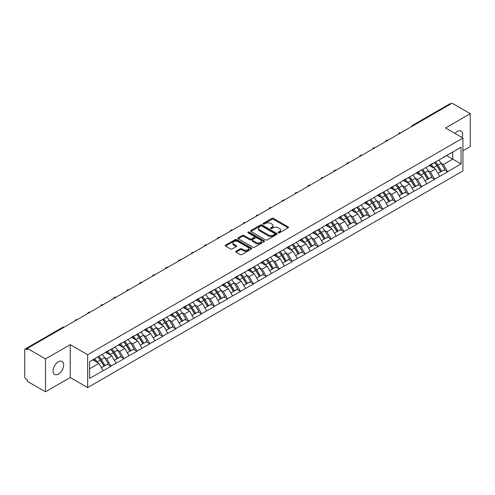<?xml version="1.0" encoding="UTF-8"?>
<svg xmlns="http://www.w3.org/2000/svg" width="495" height="495" viewBox="0 0 495 495"><rect width="100%" height="100%" fill="white"/><g stroke="black" fill="none" stroke-linecap="round" stroke-linejoin="round"><path stroke-width="0.74" d="M278.357 232.805A0.804 0.464 0 0 0 279.496 232.805L288.152 227.805A1.151 0.662 0 0 0 288.486 227.335A1.151 0.662 0 0 0 288.152 226.865L273.488 218.4A1.151 0.662 0 0 0 271.86 218.4L263.204 223.4A0.804 0.464 0 0 0 262.969 223.728A0.804 0.464 0 0 0 263.204 224.056A0.804 0.464 0 0 0 264.342 224.056L265.462 223.412A3.688 2.128 0 0 1 270.678 223.412L271.897 224.117A3.688 2.128 0 0 1 272.98 225.621A3.688 2.128 0 0 1 271.897 227.125L270.777 227.774A0.804 0.464 0 0 0 270.542 228.102A0.804 0.464 0 0 0 270.777 228.43A0.804 0.464 0 0 0 271.922 228.43L273.042 227.78A3.688 2.128 0 0 1 278.252 227.78L279.477 228.486A3.688 2.128 0 0 1 280.554 229.996A3.688 2.128 0 0 1 279.477 231.499L278.357 232.143A0.804 0.464 0 0 0 278.116 232.477A0.804 0.464 0 0 0 278.357 232.805L278.357 232.143M58.36 361.802A7.512 4.337 -60 0 1 62.116 361.43A7.512 4.337 -60 0 1 63.267 367.451A7.512 4.337 -60 0 1 58.36 374.065A7.512 4.337 -60 0 1 54.605 374.437A7.512 4.337 -60 0 1 53.454 368.422A7.512 4.337 -60 0 1 58.36 361.802M455.004 133.452A7.512 4.337 -60 0 1 457.386 131.429A7.512 4.337 -60 0 1 461.142 131.051A7.512 4.337 -60 0 1 462.132 137.567M236.096 251.231A1.151 0.662 0 0 0 235.756 251.701A1.151 0.662 0 0 0 236.096 252.172L240.211 254.541A1.151 0.662 0 0 0 241.838 254.541L251.454 248.997A1.151 0.662 0 0 0 251.788 248.527A1.151 0.662 0 0 0 251.454 248.057L236.789 239.586A1.151 0.662 0 0 0 235.162 239.586L225.547 245.136A1.151 0.662 0 0 0 225.213 245.607A1.151 0.662 0 0 0 225.547 246.077L230.515 248.948A1.151 0.662 0 0 0 232.143 248.948L236.257 246.572A1.151 0.662 0 0 0 236.598 246.102A1.151 0.662 0 0 0 236.257 245.631L233.795 244.208A3.081 1.782 0 0 1 232.891 242.952A3.081 1.782 0 0 1 234.797 241.306A3.081 1.782 0 0 1 238.151 241.69L247.809 247.265A3.081 1.782 0 0 1 248.707 248.527A3.081 1.782 0 0 1 246.807 250.167A3.081 1.782 0 0 1 243.447 249.783L241.838 248.855A1.151 0.662 0 0 0 240.211 248.855L236.096 251.231L236.096 252.172M70.228 344.65L45.497 358.925L27.324 348.43L452.077 103.201L470.25 113.695L445.519 127.976L462.949 138.037L87.658 354.711L70.228 344.65L70.228 377.518L87.658 387.579L87.658 354.711M265.543 239.92A1.151 0.662 0 0 0 267.176 239.92L276.785 234.37A1.151 0.662 0 0 0 277.126 233.9A1.151 0.662 0 0 0 276.785 233.43L262.121 224.959A1.151 0.662 0 0 0 260.494 224.959L250.885 230.509A1.151 0.662 0 0 0 250.544 230.979A1.151 0.662 0 0 0 250.885 231.45L265.543 239.92M248.391 232.978A0.804 0.464 0 0 1 249.214 233.089L264.101 241.69L254.504 247.228A1.151 0.662 0 0 1 252.877 247.228L238.213 238.763L242.327 236.406L242.327 235.447L238.213 237.823A1.151 0.662 0 0 0 237.878 238.293A1.151 0.662 0 0 0 238.213 238.763L238.213 237.823M242.327 236.406A1.151 0.662 0 0 1 243.955 236.406L243.955 235.447A1.151 0.662 0 0 0 242.327 235.447M243.955 235.447L249.907 238.881A1.151 0.662 0 0 0 251.534 238.881L254.263 237.309A1.151 0.662 0 0 0 254.597 236.839A1.151 0.662 0 0 0 254.263 236.369L248.069 232.792A0.804 0.464 0 0 1 247.834 232.464A0.804 0.464 0 0 1 248.335 232.031A0.804 0.464 0 0 1 249.214 232.136L264.12 240.743A1.151 0.662 0 0 1 264.454 241.213A1.151 0.662 0 0 1 264.12 241.684L264.12 240.743M87.658 387.579L462.949 170.911L462.949 138.037M97.843 356.926A7.864 4.542 -120 0 1 100.534 360.075L104.198 366.127L107.39 364.283L110.936 366.331L106.79 358.856L104.488 357.526M110.936 366.331L89.564 378.378L89.564 361.703L461.037 147.238L461.037 163.913L447.554 171.697L443.402 164.513L441.101 163.183M434.455 162.583A7.864 4.542 -120 0 1 437.147 165.732L440.81 171.784L444.009 169.94L447.554 171.697M447.554 171.988L434.604 179.171L430.458 171.988L428.156 170.657M421.505 170.063A7.864 4.542 -120 0 1 424.203 173.207L427.866 179.258L431.058 177.414L434.604 179.171M434.604 179.462L421.66 186.646L417.508 179.462L415.212 178.132M408.561 177.538A7.864 4.542 -120 0 1 411.252 180.681L414.915 186.733L418.114 184.889L421.66 186.646M421.66 186.937L408.709 194.12L404.564 186.937L402.262 185.606M395.616 185.012A7.864 4.542 -120 0 1 398.308 188.156L401.971 194.207L405.164 192.363L408.709 194.12M408.709 194.411L395.765 201.595L391.613 194.411L389.318 193.081M382.666 192.487A7.864 4.542 -120 0 1 385.357 195.63L389.027 201.682L392.219 199.838L395.765 201.595M395.765 201.886L382.821 209.069L378.669 201.886L376.367 200.555M369.722 199.961A7.864 4.542 -120 0 1 372.413 203.105L376.076 209.156L379.275 207.312L382.821 209.069M382.821 209.36L369.87 216.55L365.725 209.36L363.423 208.03M356.771 207.436A7.864 4.542 -120 0 1 359.469 210.579L363.132 216.631L366.325 214.787L369.87 216.55M369.87 216.835L356.926 224.025L352.774 216.835L350.479 215.504M343.827 214.91A7.864 4.542 -120 0 1 346.519 218.054L350.182 224.105L353.381 222.261L356.926 224.025M356.926 224.309L343.976 231.499L339.83 224.309L337.528 222.979M330.883 222.385A7.864 4.542 -120 0 1 333.574 225.528L337.237 231.58L340.43 229.736L343.976 231.499M343.976 231.784L331.031 238.974L326.879 231.784L324.584 230.46M317.932 229.859A7.864 4.542 -120 0 1 320.624 233.003L324.293 239.054L327.486 237.21L331.031 238.974M331.031 239.258L318.087 246.448L313.935 239.258L311.633 237.934M304.988 237.334A7.864 4.542 -120 0 1 307.68 240.483L311.343 246.529L314.542 244.685L318.087 246.448M318.087 246.733L305.137 253.923L300.991 246.733L298.689 245.409M292.038 244.808A7.864 4.542 -120 0 1 294.735 247.958L298.398 254.009L301.591 252.159L305.137 253.923M305.137 254.207L292.192 261.397L288.041 254.207L285.745 252.883M279.093 252.283A7.864 4.542 -120 0 1 281.785 255.432L285.448 261.484L288.647 259.634L292.192 261.397M292.192 261.682L279.242 268.872L275.096 261.682L272.795 260.358M266.149 259.757A7.864 4.542 -120 0 1 268.841 262.907L272.504 268.958L275.696 267.108L279.242 268.872M279.242 269.156L266.298 276.346L262.146 269.156L259.85 267.832M253.199 267.232A7.864 4.542 -120 0 1 255.89 270.381L259.559 276.433L262.752 274.583L266.298 276.346M266.298 276.631L253.353 283.821L249.202 276.631L246.9 275.307M240.254 274.706A7.864 4.542 -120 0 1 242.946 277.856L246.609 283.907L249.808 282.063L253.353 283.821M253.353 284.105L240.403 291.295L236.257 284.105L233.956 282.781M227.304 282.181A7.864 4.542 -120 0 1 230.002 285.33L233.665 291.382L236.858 289.538L240.403 291.295M240.403 291.58L227.459 298.77L223.307 291.58L221.011 290.256M214.36 289.655A7.864 4.542 -120 0 1 217.051 292.805L220.714 298.856L223.913 297.012L227.459 298.77M227.459 299.054L214.508 306.244L210.363 299.054L208.061 297.73M201.416 297.13A7.864 4.542 -120 0 1 204.107 300.279L207.77 306.331L210.963 304.487L214.508 306.244M214.508 306.529L201.564 313.719L197.412 306.529L195.117 305.205M188.465 304.604A7.864 4.542 -120 0 1 191.157 307.754L194.826 313.805L198.019 311.961L201.564 313.719M201.564 314.003L188.62 321.193L184.468 314.003L182.166 312.679M175.521 312.079A7.864 4.542 -120 0 1 178.212 315.228L181.875 321.28L185.074 319.436L188.62 321.193M188.62 321.478L175.669 328.668L171.524 321.478L169.222 320.154M162.57 319.553A7.864 4.542 -120 0 1 165.268 322.703L168.931 328.754L172.124 326.91L175.669 328.668M175.669 328.958L162.725 336.142L158.573 328.958L156.278 327.628M149.626 327.028A7.864 4.542 -120 0 1 152.318 330.177L155.981 336.229L159.18 334.385L162.725 336.142M162.725 336.433L149.775 343.617L145.629 336.433L143.327 335.103M136.682 334.502A7.864 4.542 -120 0 1 139.373 337.652L143.036 343.703L146.229 341.859L149.775 343.617M149.775 343.907L136.83 351.091L132.679 343.907L130.383 342.577M123.731 341.977A7.864 4.542 -120 0 1 126.423 345.126L130.092 351.178L133.285 349.334L136.83 351.091M136.83 351.382L123.886 358.566L119.734 351.382L117.433 350.052M110.787 349.451A7.864 4.542 -120 0 1 113.479 352.601L117.142 358.652L120.341 356.808L123.886 358.566M123.886 358.856L110.936 366.04M106.536 351.617L110.936 349.365M106.79 358.856L111.851 355.93L105.46 352.242M115.997 363.12L111.851 355.93M119.487 344.143L123.886 341.89M119.734 351.382L124.796 348.455L118.404 344.768M128.948 355.645L124.796 348.455M132.431 336.668L136.83 334.416M132.679 343.907L137.746 340.981L131.354 337.293M141.892 348.171L137.746 340.981M145.382 329.194L149.775 326.941M145.629 336.433L150.69 333.506L144.299 329.818M154.842 340.696L150.69 333.506M158.326 321.719L162.725 319.467M158.573 328.958L163.635 326.032L157.249 322.344M167.786 333.222L163.635 326.032M171.27 314.245L175.669 311.992M171.524 321.478L176.585 318.557L170.193 314.87M180.731 325.747L176.585 318.557M184.22 306.77L188.62 304.518M184.468 314.003L189.529 311.083L183.138 307.395M193.681 318.273L189.529 311.083M197.165 299.296L201.564 297.043M197.412 306.529L202.48 303.608L196.088 299.921M206.625 310.798L202.48 303.608M210.115 291.821L214.508 289.569M210.363 299.054L215.424 296.134L209.032 292.446M219.576 303.324L215.424 296.134M223.059 284.347L227.459 282.094M223.307 291.58L228.368 288.659L221.983 284.971M232.52 295.849L228.368 288.659M236.004 276.872L240.403 274.62M236.257 284.105L241.319 281.185L234.927 277.497M245.464 288.368L241.319 281.185M248.954 269.398L253.353 267.145M249.202 276.631L254.263 273.71L247.871 270.022M258.415 280.894L254.263 273.71M261.898 261.923L266.298 259.671M262.146 269.156L267.213 266.236L260.822 262.548M271.359 273.419L267.213 266.236M274.849 254.449L279.242 252.196M275.096 261.682L280.158 258.761L273.766 255.074M284.309 265.945L280.158 258.761M287.793 246.974L292.192 244.722M288.041 254.207L293.102 251.287L286.716 247.593M297.254 258.47L293.102 251.287M300.737 239.5L305.137 237.247M300.991 246.733L306.052 243.812L299.661 240.118M310.198 250.996L306.052 243.812M313.688 232.025L318.087 229.773M313.935 239.258L318.997 236.338L312.605 232.644M323.148 243.521L318.997 236.338M326.632 224.551L331.031 222.298M326.879 231.784L331.947 228.863L325.555 225.169M336.093 236.047L331.947 228.863M339.582 217.076L343.976 214.824M339.83 224.309L344.891 221.389L338.5 217.695M349.043 228.572L344.891 221.389M352.527 209.602L356.926 207.349M352.774 216.835L357.836 213.914L351.45 210.22M361.987 221.098L357.836 213.914M365.471 202.127L369.87 199.875M365.725 209.36L370.786 206.44L364.394 202.746M374.932 213.623L370.786 206.44M378.421 194.653L382.821 192.4M378.669 201.886L383.73 198.965L377.339 195.271M387.882 206.149L383.73 198.965M391.366 187.178L395.765 184.926M391.613 194.411L396.681 191.485L390.289 187.797M400.826 198.674L396.681 191.485M404.316 179.697L408.709 177.451M404.564 186.937L409.625 184.01L403.233 180.322M413.777 191.2L409.625 184.01M417.26 172.223L421.66 169.971M417.508 179.462L422.569 176.536L416.184 172.848M426.721 183.725L422.569 176.536M430.204 164.748L434.604 162.496M430.458 171.988L435.52 169.061L429.128 165.373M439.665 176.251L435.52 169.061M450.827 103.925L413.232 125.631M412.706 125.934A1.763 1.015 120 0 1 413.152 125.582A1.763 1.015 60 0 0 412.273 125.495L449.868 103.789A1.763 1.015 60 0 1 450.747 103.876M443.155 157.274L447.554 155.022M443.402 164.513L452.739 159.124L452.739 152.027L461.037 147.238M446.595 155.572L461.037 163.913M462.949 150.783L470.25 146.57L470.25 113.695M45.497 358.925L45.497 391.799L27.324 381.305L27.324 379.863L25.994 379.096A1.763 1.015 -120 0 1 24.75 376.943L24.75 349.823A1.763 1.015 -120 0 1 25.115 349.018A1.763 1.015 -120 0 1 25.994 349.105L27.324 349.872L27.324 348.43M45.497 391.799L70.228 377.518M89.564 368.794L98.901 363.404L92.763 359.859M103.053 370.594L98.901 363.404M436.967 165.874L437.376 166.11M424.017 173.349L424.432 173.584M411.073 180.824L411.481 181.059M398.122 188.298L398.537 188.533M385.178 195.772L385.586 196.008M372.234 203.247L372.642 203.482M359.283 210.722L359.698 210.957M346.339 218.196L346.748 218.431M333.389 225.671L333.803 225.912M320.444 233.145L320.853 233.386M307.5 240.62L307.909 240.861M294.55 248.094L294.964 248.335M281.606 255.569L282.014 255.81M268.655 263.043L269.07 263.284M255.711 270.517L256.119 270.759M242.767 277.992L243.175 278.233M229.816 285.466L230.231 285.708M216.872 292.947L217.28 293.182M203.921 300.422L204.336 300.657M190.977 307.896L191.386 308.131M178.033 315.371L178.441 315.606M165.083 322.845L165.497 323.08M152.138 330.32L152.547 330.555M139.188 337.794L139.602 338.029M126.244 345.269L126.652 345.504M113.299 352.743L113.708 352.978M100.349 360.218L100.763 360.453M278.679 232.916L279.477 232.458A3.688 2.128 0 0 0 280.554 230.955L280.554 229.996M272.98 225.621L272.98 226.58A3.688 2.128 0 0 1 271.897 228.084L271.099 228.542M288.133 227.818L273.488 219.359A1.151 0.662 0 0 0 271.86 219.359L263.526 224.167M276.773 234.376L262.121 225.918A1.151 0.662 0 0 0 260.494 225.918L250.897 231.462M274.75 234.228A0.804 0.464 0 0 0 274.985 233.9A0.804 0.464 0 0 0 274.75 233.566L261.88 226.135A0.804 0.464 0 0 0 260.741 226.135L259.559 226.821A3.688 2.128 0 0 0 258.477 228.325A3.688 2.128 0 0 0 259.559 229.829L268.358 234.908A3.688 2.128 0 0 0 273.568 234.908L274.75 234.228L274.75 235.187A0.804 0.464 0 0 0 274.985 234.853L274.985 233.9M258.477 228.325L258.477 229.284A3.688 2.128 0 0 0 259.559 230.788L259.559 229.829M274.75 235.187L273.568 235.868A3.688 2.128 0 0 1 268.358 235.868L259.559 230.788M243.955 236.406L249.907 239.84A1.151 0.662 0 0 0 251.534 239.84L254.263 238.268A1.151 0.662 0 0 0 254.597 237.798L254.597 236.839M256.076 242.445A3.081 1.782 0 0 0 259.436 242.828A3.081 1.782 0 0 0 261.335 241.189A3.081 1.782 0 0 0 260.432 239.927L257.035 237.965A1.151 0.662 0 0 0 255.401 237.965L252.673 239.543A1.151 0.662 0 0 0 252.339 240.013A1.151 0.662 0 0 0 252.673 240.483L256.076 242.445L256.076 243.404A3.081 1.782 0 0 0 259.436 243.788A3.081 1.782 0 0 0 261.335 242.148L261.335 241.189M252.339 240.013L252.339 240.972A1.151 0.662 0 0 0 252.673 241.442L252.673 240.483M256.076 243.404L252.673 241.442M248.707 248.527L248.707 249.48A3.081 1.782 0 0 1 246.807 251.126A3.081 1.782 0 0 1 243.447 250.742L241.838 249.814A1.151 0.662 0 0 0 240.211 249.814L236.109 252.178M232.891 242.952L232.891 243.911A3.081 1.782 0 0 0 233.795 245.167L233.795 244.208M236.245 246.584L233.795 245.167M251.435 249.004L236.789 240.545A1.151 0.662 0 0 0 235.162 240.545L225.565 246.089M438.669 160.151A9.622 5.556 60 0 1 441.187 163.325L437.995 165.169A9.622 5.556 -120 0 0 435.47 162.001M437.995 165.169L441.658 171.221L444.857 169.377L441.187 163.325M440.81 171.784L441.658 171.221M444.009 169.94L444.857 169.377M429.969 164.885A7.864 4.542 60 0 1 432.141 167.112M431.201 164.464A9.622 5.556 60 0 1 433.719 167.638L434.084 168.232M438.019 173.399L440.581 171.845L436.918 165.794A9.622 5.556 -120 0 0 434.393 162.62M440.581 171.845L437.988 173.343M425.719 167.626A9.622 5.556 60 0 1 428.243 170.8L425.05 172.644A9.622 5.556 -120 0 0 422.526 169.476M425.05 172.644L428.713 178.695L431.906 176.851L428.243 170.8M427.866 179.258L428.713 178.695M431.058 177.414L431.906 176.851M417.025 172.365A7.864 4.542 60 0 1 419.191 174.587M418.25 171.938A9.622 5.556 60 0 1 420.775 175.112L421.134 175.706M425.075 180.873L427.637 179.32L423.968 173.269A9.622 5.556 -120 0 0 421.449 170.094M427.637 179.32L425.038 180.817M412.774 175.1A9.622 5.556 60 0 1 415.299 178.274L412.1 180.118A9.622 5.556 -120 0 0 409.582 176.95M412.1 180.118L415.763 186.169L418.962 184.326L415.299 178.274M414.915 186.733L415.763 186.169M418.114 184.889L418.962 184.326M404.075 179.84A7.864 4.542 60 0 1 406.246 182.061M405.306 179.413A9.622 5.556 60 0 1 407.824 182.587L408.189 183.181M412.125 188.347L414.686 186.794L411.023 180.743A9.622 5.556 -120 0 0 408.499 177.569M414.686 186.794L412.094 188.292M399.83 182.575A9.622 5.556 60 0 1 402.348 185.749L399.156 187.593A9.622 5.556 -120 0 0 396.631 184.425M399.156 187.593L402.819 193.644L406.011 191.8L402.348 185.749M401.971 194.207L402.819 193.644M405.164 192.363L406.011 191.8M391.13 187.314A7.864 4.542 60 0 1 393.296 189.536M392.356 186.887A9.622 5.556 60 0 1 394.88 190.061L395.239 190.655M399.18 195.822L401.742 194.269L398.073 188.218A9.622 5.556 -120 0 0 395.555 185.043M401.742 194.269L399.149 195.766M386.88 190.055A9.622 5.556 60 0 1 389.404 193.223L386.205 195.067A9.622 5.556 -120 0 0 383.687 191.899M386.205 195.067L389.874 201.119L393.067 199.275L389.404 193.223M389.027 201.682L389.874 201.119M392.219 199.838L393.067 199.275M378.18 194.789A7.864 4.542 60 0 1 380.352 197.01M379.411 194.362A9.622 5.556 60 0 1 381.936 197.536L382.295 198.136M386.23 203.297L388.792 201.743L385.129 195.692A9.622 5.556 -120 0 0 382.604 192.518M388.792 201.743L386.199 203.241M373.935 197.53A9.622 5.556 60 0 1 376.454 200.698L373.261 202.542A9.622 5.556 -120 0 0 370.736 199.374M373.261 202.542L376.924 208.593L380.123 206.749L376.454 200.698M376.076 209.156L376.924 208.593M379.275 207.312L380.123 206.749M365.236 202.263A7.864 4.542 60 0 1 367.408 204.485M366.467 201.842A9.622 5.556 60 0 1 368.985 205.01L369.35 205.611M373.286 210.771L375.847 209.218L372.184 203.167A9.622 5.556 -120 0 0 369.66 199.992M375.847 209.218L373.255 210.715M360.985 205.004A9.622 5.556 60 0 1 363.509 208.172L360.317 210.016A9.622 5.556 -120 0 0 357.792 206.848M360.317 210.016L363.98 216.067L367.172 214.224L363.509 208.172M363.132 216.631L363.98 216.067M366.325 214.787L367.172 214.224M352.292 209.738A7.864 4.542 60 0 1 354.457 211.959M353.517 209.317A9.622 5.556 60 0 1 356.041 212.485L356.4 213.085M360.341 218.246L362.903 216.692L359.234 210.641A9.622 5.556 -120 0 0 356.716 207.467M362.903 216.692L360.304 218.19M348.041 212.479A9.622 5.556 60 0 1 350.565 215.647L347.366 217.491A9.622 5.556 -120 0 0 344.848 214.323M347.366 217.491L351.029 223.542L354.228 221.698L350.565 215.647M350.182 224.105L351.029 223.542M353.381 222.261L354.228 221.698M339.341 217.212A7.864 4.542 60 0 1 341.513 219.434M340.572 216.791A9.622 5.556 60 0 1 343.091 219.959L343.456 220.56M347.391 225.72L349.953 224.167L346.29 218.116A9.622 5.556 -120 0 0 343.765 214.941M349.953 224.167L347.36 225.664M335.096 219.953A9.622 5.556 60 0 1 337.615 223.121L334.422 224.965A9.622 5.556 -120 0 0 331.897 221.797M334.422 224.965L338.085 231.017L341.278 229.173L337.615 223.121M337.237 231.58L338.085 231.017M340.43 229.736L341.278 229.173M326.397 224.687A7.864 4.542 60 0 1 328.562 226.908M327.622 224.266A9.622 5.556 60 0 1 330.146 227.434L330.505 228.034M334.447 233.195L337.008 231.641L333.339 225.59A9.622 5.556 -120 0 0 330.821 222.416M337.008 231.641L334.416 233.139M322.146 227.428A9.622 5.556 60 0 1 324.671 230.596L321.472 232.44A9.622 5.556 -120 0 0 318.953 229.272M321.472 232.44L325.141 238.491L328.334 236.647L324.671 230.596M324.293 239.054L325.141 238.491M327.486 237.21L328.334 236.647M313.446 232.161A7.864 4.542 60 0 1 315.618 234.383M314.678 231.74A9.622 5.556 60 0 1 317.202 234.908L317.561 235.509M321.496 240.669L324.058 239.116L320.395 233.065A9.622 5.556 -120 0 0 317.87 229.897M324.058 239.116L321.465 240.613M309.202 234.902A9.622 5.556 60 0 1 311.72 238.07L308.527 239.914A9.622 5.556 -120 0 0 306.003 236.746M308.527 239.914L312.19 245.965L315.389 244.122L311.72 238.07M311.343 246.529L312.19 245.965M314.542 244.685L315.389 244.122M300.502 239.636A7.864 4.542 60 0 1 302.674 241.857M301.733 239.215A9.622 5.556 60 0 1 304.252 242.383L304.617 242.983M308.552 248.144L311.114 246.59L307.451 240.539A9.622 5.556 -120 0 0 304.926 237.371M311.114 246.59L308.521 248.088M296.251 242.377A9.622 5.556 60 0 1 298.776 245.545L295.583 247.395A9.622 5.556 -120 0 0 293.059 244.221M295.583 247.395L299.246 253.44L302.439 251.596L298.776 245.545M298.398 254.009L299.246 253.44M301.591 252.159L302.439 251.596M287.558 247.11A7.864 4.542 60 0 1 289.724 249.332M288.783 246.689A9.622 5.556 60 0 1 291.308 249.857L291.666 250.458M295.608 255.618L298.169 254.065L294.5 248.014A9.622 5.556 -120 0 0 291.982 244.846M298.169 254.065L295.571 255.562M283.307 249.851A9.622 5.556 60 0 1 285.832 253.019L282.633 254.869A9.622 5.556 -120 0 0 280.114 251.695M282.633 254.869L286.296 260.921L289.495 259.071L285.832 253.019M285.448 261.484L286.296 260.921M288.647 259.634L289.495 259.071M274.607 254.585A7.864 4.542 60 0 1 276.779 256.812M275.839 254.164A9.622 5.556 60 0 1 278.357 257.332L278.722 257.932M282.657 263.093L285.219 261.539L281.556 255.488A9.622 5.556 -120 0 0 279.031 252.32M285.219 261.539L282.626 263.037M270.363 257.326A9.622 5.556 60 0 1 272.881 260.494L269.688 262.344A9.622 5.556 -120 0 0 267.164 259.17M269.688 262.344L273.351 268.395L276.544 266.545L272.881 260.494M272.504 268.958L273.351 268.395M275.696 267.108L276.544 266.545M261.663 262.059A7.864 4.542 60 0 1 263.829 264.287M262.888 261.638A9.622 5.556 60 0 1 265.413 264.806L265.772 265.407M269.713 270.567L272.275 269.014L268.606 262.963A9.622 5.556 -120 0 0 266.087 259.795M272.275 269.014L269.682 270.511M257.412 264.8A9.622 5.556 60 0 1 259.937 267.968L256.738 269.818A9.622 5.556 -120 0 0 254.22 266.644M256.738 269.818L260.407 275.87L263.6 274.02L259.937 267.968M259.559 276.433L260.407 275.87M262.752 274.583L263.6 274.02M248.713 269.534A7.864 4.542 60 0 1 250.885 271.761M249.944 269.113A9.622 5.556 60 0 1 252.469 272.281L252.827 272.881M256.763 278.042L259.324 276.488L255.661 270.437A9.622 5.556 -120 0 0 253.137 267.269M259.324 276.488L256.732 277.986M244.468 272.275A9.622 5.556 60 0 1 246.986 275.449L243.794 277.293A9.622 5.556 -120 0 0 241.269 274.119M243.794 277.293L247.457 283.344L250.656 281.494L246.986 275.449M246.609 283.907L247.457 283.344M249.808 282.063L250.656 281.494M235.769 277.008A7.864 4.542 60 0 1 237.94 279.236M237 276.587A9.622 5.556 60 0 1 239.518 279.755L239.883 280.356M243.818 285.516L246.38 283.963L242.717 277.912A9.622 5.556 -120 0 0 240.193 274.744M246.38 283.963L243.788 285.46M231.518 279.749A9.622 5.556 60 0 1 234.042 282.923L230.849 284.767A9.622 5.556 -120 0 0 228.325 281.593M230.849 284.767L234.512 290.819L237.705 288.975L234.042 282.923M233.665 291.382L234.512 290.819M236.858 289.538L237.705 288.975M222.824 284.483A7.864 4.542 60 0 1 224.99 286.71M224.049 284.062A9.622 5.556 60 0 1 226.574 287.236L226.933 287.83M230.874 292.99L233.436 291.437L229.767 285.386A9.622 5.556 -120 0 0 227.248 282.218M233.436 291.437L230.837 292.935M218.573 287.224A9.622 5.556 60 0 1 221.098 290.398L217.899 292.242A9.622 5.556 -120 0 0 215.381 289.068M217.899 292.242L221.562 298.293L224.761 296.449L221.098 290.398M220.714 298.856L221.562 298.293M223.913 297.012L224.761 296.449M209.874 291.957A7.864 4.542 60 0 1 212.046 294.185M211.105 291.536A9.622 5.556 60 0 1 213.623 294.711L213.988 295.305M217.924 300.465L220.485 298.912L216.822 292.861A9.622 5.556 -120 0 0 214.298 289.693M220.485 298.912L217.893 300.409M205.629 294.698A9.622 5.556 60 0 1 208.147 297.872L204.955 299.716A9.622 5.556 -120 0 0 202.43 296.542M204.955 299.716L208.618 305.768L211.81 303.924L208.147 297.872M207.77 306.331L208.618 305.768M210.963 304.487L211.81 303.924M196.93 299.432A7.864 4.542 60 0 1 199.095 301.659M198.155 299.011A9.622 5.556 60 0 1 200.679 302.185L201.038 302.779M204.98 307.94L207.541 306.386L203.872 300.335A9.622 5.556 -120 0 0 201.354 297.167M207.541 306.386L204.949 307.884M192.679 302.173A9.622 5.556 60 0 1 195.203 305.347L192.004 307.191A9.622 5.556 -120 0 0 189.486 304.017M192.004 307.191L195.674 313.242L198.866 311.398L195.203 305.347M194.826 313.805L195.674 313.242M198.019 311.961L198.866 311.398M183.979 306.906A7.864 4.542 60 0 1 186.151 309.134M185.21 306.485A9.622 5.556 60 0 1 187.735 309.66L188.094 310.254M192.029 315.414L194.591 313.861L190.928 307.81A9.622 5.556 -120 0 0 188.403 304.642M194.591 313.861L191.998 315.358M179.735 309.647A9.622 5.556 60 0 1 182.253 312.821L179.06 314.665A9.622 5.556 -120 0 0 176.536 311.491M179.06 314.665L182.723 320.717L185.922 318.873L182.253 312.821M181.875 321.28L182.723 320.717M185.074 319.436L185.922 318.873M171.035 314.381A7.864 4.542 60 0 1 173.207 316.608M172.266 313.96A9.622 5.556 60 0 1 174.785 317.134L175.15 317.728M179.085 322.889L181.646 321.335L177.983 315.29A9.622 5.556 -120 0 0 175.459 312.116M181.646 321.335L179.054 322.833M166.784 317.122A9.622 5.556 60 0 1 169.309 320.296L166.116 322.14A9.622 5.556 -120 0 0 163.591 318.966M166.116 322.14L169.779 328.191L172.972 326.347L169.309 320.296M168.931 328.754L169.779 328.191M172.124 326.91L172.972 326.347M158.091 321.855A7.864 4.542 60 0 1 160.256 324.083M159.316 321.434A9.622 5.556 60 0 1 161.84 324.609L162.199 325.203M166.141 330.363L168.702 328.816L165.033 322.765A9.622 5.556 -120 0 0 162.515 319.591M168.702 328.816L166.103 330.307M153.84 324.596A9.622 5.556 60 0 1 156.364 327.77L153.165 329.614A9.622 5.556 -120 0 0 150.647 326.44M153.165 329.614L156.828 335.666L160.027 333.822L156.364 327.77M155.981 336.229L156.828 335.666M159.18 334.385L160.027 333.822M145.14 329.33A7.864 4.542 60 0 1 147.312 331.557M146.371 328.909A9.622 5.556 60 0 1 148.89 332.083L149.255 332.677M153.19 337.838L155.752 336.291L152.089 330.239A9.622 5.556 -120 0 0 149.564 327.065M155.752 336.291L153.159 337.782M140.896 332.071A9.622 5.556 60 0 1 143.414 335.245L140.221 337.089A9.622 5.556 -120 0 0 137.697 333.915M140.221 337.089L143.884 343.14L147.077 341.296L143.414 335.245M143.036 343.703L143.884 343.14M146.229 341.859L147.077 341.296M132.196 336.804A7.864 4.542 60 0 1 134.362 339.032M133.421 336.383A9.622 5.556 60 0 1 135.946 339.558L136.304 340.152M140.246 345.312L142.808 343.765L139.138 337.714A9.622 5.556 -120 0 0 136.62 334.54M142.808 343.765L140.215 345.262M127.945 339.545A9.622 5.556 60 0 1 130.47 342.719L127.271 344.563A9.622 5.556 -120 0 0 124.752 341.389M127.271 344.563L130.94 350.615L134.133 348.771L130.47 342.719M130.092 351.178L130.94 350.615M133.285 349.334L134.133 348.771M119.246 344.279A7.864 4.542 60 0 1 121.417 346.506M120.477 343.858A9.622 5.556 60 0 1 123.001 347.032L123.36 347.626M127.295 352.793L129.857 351.24L126.194 345.188A9.622 5.556 -120 0 0 123.67 342.014M129.857 351.24L127.265 352.737M115.001 347.02A9.622 5.556 60 0 1 117.519 350.194L114.326 352.038A9.622 5.556 -120 0 0 111.802 348.864M114.326 352.038L117.989 358.089L121.188 356.245L117.519 350.194M117.142 358.652L117.989 358.089M120.341 356.808L121.188 356.245M106.301 351.753A7.864 4.542 60 0 1 108.473 353.981M107.533 351.332A9.622 5.556 60 0 1 110.051 354.507L110.416 355.101M114.351 360.267L116.913 358.714L113.25 352.663A9.622 5.556 -120 0 0 110.725 349.489M116.913 358.714L114.32 360.212M102.05 354.494A9.622 5.556 60 0 1 104.575 357.668L101.382 359.512A9.622 5.556 -120 0 0 98.858 356.338M101.382 359.512L105.045 365.564L108.238 363.72L104.575 357.668M104.198 366.127L105.045 365.564M107.39 364.283L108.238 363.72M93.567 359.395A7.864 4.542 60 0 1 95.523 361.455M94.582 358.807A9.622 5.556 60 0 1 97.107 361.981L97.466 362.575M101.407 367.742L103.969 366.189L100.299 360.137A9.622 5.556 -120 0 0 97.781 356.963M103.969 366.189L101.37 367.686M63.676 327.449L25.994 349.105M64.034 327.238A1.763 1.015 -60 0 0 63.589 327.399A1.763 1.015 -120 0 0 62.71 327.313L25.115 349.018M399.756 133.409A1.763 1.015 120 0 1 400.207 133.056A1.763 1.015 -60 0 1 400.653 132.895M386.812 140.883A1.763 1.015 120 0 1 387.257 140.531A1.763 1.015 -60 0 1 387.703 140.37M373.867 148.358A1.763 1.015 120 0 1 374.313 148.005A1.763 1.015 -60 0 1 374.758 147.844M360.917 155.832A1.763 1.015 120 0 1 361.362 155.48A1.763 1.015 -60 0 1 361.814 155.319M347.973 163.307A1.763 1.015 120 0 1 348.418 162.954A1.763 1.015 -60 0 1 348.864 162.793M335.022 170.781A1.763 1.015 120 0 1 335.474 170.429A1.763 1.015 -60 0 1 335.919 170.268M322.078 178.256A1.763 1.015 120 0 1 322.523 177.903A1.763 1.015 -60 0 1 322.969 177.742M309.134 185.73A1.763 1.015 120 0 1 309.579 185.378A1.763 1.015 -60 0 1 310.025 185.217M296.183 193.205A1.763 1.015 120 0 1 296.629 192.852A1.763 1.015 -60 0 1 297.08 192.691M283.239 200.679A1.763 1.015 120 0 1 283.685 200.327A1.763 1.015 -60 0 1 284.13 200.166M270.289 208.154A1.763 1.015 120 0 1 270.74 207.801A1.763 1.015 -60 0 1 271.186 207.64M257.344 215.628A1.763 1.015 120 0 1 257.79 215.276A1.763 1.015 -60 0 1 258.235 215.115M244.4 223.103A1.763 1.015 120 0 1 244.846 222.75A1.763 1.015 -60 0 1 245.291 222.589M231.45 230.577A1.763 1.015 120 0 1 231.895 230.225A1.763 1.015 -60 0 1 232.347 230.064M218.505 238.058A1.763 1.015 120 0 1 218.951 237.699A1.763 1.015 -60 0 1 219.396 237.538M205.555 245.532A1.763 1.015 120 0 1 206.007 245.174A1.763 1.015 -60 0 1 206.452 245.013M192.611 253.007A1.763 1.015 120 0 1 193.056 252.648A1.763 1.015 -60 0 1 193.502 252.487M179.666 260.481A1.763 1.015 120 0 1 180.112 260.123A1.763 1.015 -60 0 1 180.557 259.962M166.716 267.956A1.763 1.015 120 0 1 167.162 267.597A1.763 1.015 -60 0 1 167.613 267.436M153.772 275.43A1.763 1.015 120 0 1 154.217 275.078A1.763 1.015 -60 0 1 154.663 274.911M140.821 282.905A1.763 1.015 120 0 1 141.273 282.552A1.763 1.015 -60 0 1 141.719 282.385M127.877 290.379A1.763 1.015 120 0 1 128.323 290.027A1.763 1.015 -60 0 1 128.768 289.86M114.933 297.854A1.763 1.015 120 0 1 115.378 297.501A1.763 1.015 -60 0 1 115.824 297.334M101.982 305.328A1.763 1.015 120 0 1 102.428 304.976A1.763 1.015 -60 0 1 102.88 304.809M89.038 312.803A1.763 1.015 120 0 1 89.484 312.45A1.763 1.015 -60 0 1 89.929 312.283M76.088 320.277A1.763 1.015 120 0 1 76.539 319.925A1.763 1.015 -60 0 1 76.985 319.764M279.477 232.458L279.477 231.499M270.777 228.43L270.777 227.774M271.897 228.084L271.897 227.125M263.204 224.056L263.204 223.4M271.86 219.359L271.86 218.4M273.488 219.359L273.488 218.4M288.152 227.805L288.152 226.865M250.885 231.45L250.885 230.509M260.494 225.918L260.494 224.959M262.121 225.918L262.121 224.959M276.785 234.37L276.785 233.43M268.358 235.868L268.358 234.908M273.568 235.868L273.568 234.908M249.907 239.84L249.907 238.881M251.534 239.84L251.534 238.881M254.263 238.268L254.263 237.309M249.214 233.089L249.214 232.136M240.211 249.814L240.211 248.855M241.838 249.814L241.838 248.855M243.447 250.742L243.447 249.783M236.257 246.572L236.257 245.631M225.547 246.077L225.547 245.136M235.162 240.545L235.162 239.586M236.789 240.545L236.789 239.586M251.454 248.997L251.454 248.057M436.918 165.794L433.719 167.638M423.968 173.269L420.775 175.112M411.023 180.743L407.824 182.587M398.073 188.218L394.88 190.061M385.129 195.692L381.936 197.536M372.184 203.167L368.985 205.01M359.234 210.641L356.041 212.485M346.29 218.116L343.091 219.959M333.339 225.59L330.146 227.434M320.395 233.065L317.202 234.908M307.451 240.539L304.252 242.383M294.5 248.014L291.308 249.857M281.556 255.488L278.357 257.332M268.606 262.963L265.413 264.806M255.661 270.437L252.469 272.281M242.717 277.912L239.518 279.755M229.767 285.386L226.574 287.236M216.822 292.861L213.623 294.711M203.872 300.335L200.679 302.185M190.928 307.81L187.735 309.66M177.983 315.29L174.785 317.134M165.033 322.765L161.84 324.609M152.089 330.239L148.89 332.083M139.138 337.714L135.946 339.558M126.194 345.188L123.001 347.032M113.25 352.663L110.051 354.507M100.299 360.137L97.107 361.981M412.273 125.495A1.763 1.763 0 0 0 411.425 126.671M400.771 132.827A1.763 1.763 0 0 0 398.481 134.145M387.82 140.302A1.763 1.763 0 0 0 385.531 141.62M374.876 147.776A1.763 1.763 0 0 0 372.587 149.094M361.932 155.251A1.763 1.763 0 0 0 359.636 156.575M348.981 162.725A1.763 1.763 0 0 0 346.692 164.049M336.037 170.2A1.763 1.763 0 0 0 333.748 171.524M323.087 177.674A1.763 1.763 0 0 0 320.797 178.998M310.142 185.149A1.763 1.763 0 0 0 307.853 186.473M297.198 192.623A1.763 1.763 0 0 0 294.902 193.947M284.248 200.098A1.763 1.763 0 0 0 281.958 201.422M271.303 207.572A1.763 1.763 0 0 0 269.014 208.896M258.353 215.047A1.763 1.763 0 0 0 256.063 216.371M245.409 222.521A1.763 1.763 0 0 0 243.119 223.845M232.464 229.996A1.763 1.763 0 0 0 230.169 231.32M219.514 237.47A1.763 1.763 0 0 0 217.225 238.794M206.57 244.945A1.763 1.763 0 0 0 204.28 246.269M193.619 252.419A1.763 1.763 0 0 0 191.33 253.743M180.675 259.894A1.763 1.763 0 0 0 178.386 261.218M167.731 267.368A1.763 1.763 0 0 0 165.435 268.692M154.78 274.843A1.763 1.763 0 0 0 152.491 276.167M141.836 282.317A1.763 1.763 0 0 0 139.547 283.641M128.886 289.792A1.763 1.763 0 0 0 126.596 291.116M115.941 297.266A1.763 1.763 0 0 0 113.652 298.59M102.997 304.741A1.763 1.763 0 0 0 100.702 306.065M90.047 312.221A1.763 1.763 0 0 0 87.757 313.539M77.102 319.696A1.763 1.763 0 0 0 74.813 321.014M64.152 327.17A1.763 1.763 0 0 0 62.71 327.313"/></g></svg>
